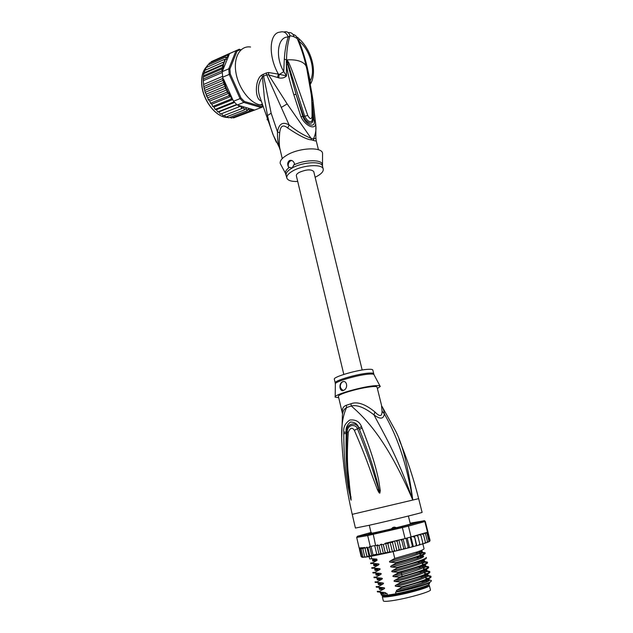 <?xml version="1.0" encoding="UTF-8"?>
<svg xmlns="http://www.w3.org/2000/svg" width="633" height="633" viewBox="0 0 633 633"><rect width="100%" height="100%" fill="white"/><g stroke="black" fill="none" stroke-linecap="round" stroke-linejoin="round"><path stroke-width="0.95" d="M429.388 585.62L430.424 589.798C432.11 591.238 410.129 597.742 394.873 600.25L393.117 600.543C387.072 601.461 383.812 601.595 383.345 600.931L383.321 600.836M383.281 595.669L382.34 596.65C382.799 597.275 386.043 597.117 392.072 596.167L393.829 595.875C409.06 593.319 431.026 586.878 429.372 585.525L428.106 585.169M384.239 596.104L384.255 596.183C383.938 598.217 413.404 592.227 423.801 588.104L427.417 585.897M370.653 533.429L371.017 532.179L371.903 533.2M391.21 528.927L392.935 527.455L394.383 527.107L396.535 527.653M392.935 527.455L394.383 527.107M350.919 403.767L351.307 405.998C365.288 418.207 386.628 439.049 412.803 500.046L352.225 514.344C346.726 490.591 343.308 466.988 341.97 443.551C340.886 428.24 342.437 416.229 346.631 407.533L346.306 405.286L350.919 403.767C357.226 401.314 365.217 404.036 374.902 411.941C377.387 414.488 379.175 415.683 380.275 415.509C381.422 415.462 382.016 414.045 382.063 411.244L381.47 405.088L377.039 387.127C376.967 386.589 375.67 386.391 373.146 386.534C364.956 387.301 355.778 389.311 345.618 392.555C340.855 394.209 338.433 395.443 338.37 396.266L338.394 396.369M355.414 528.057L368.556 525.414C389.469 520.777 424.245 512.255 422.076 512.326L418.65 498.646L412.803 500.046C408.127 465.825 402.042 442.158 394.557 429.047L382.815 407.874M362.06 427.995C374.427 459.511 376.532 471.284 378.526 479.379L380.291 490.607L379.847 493.06C379.515 493.495 378.74 492.419 377.521 489.831L372.884 477.614C369.862 469.417 366.396 458.213 354.353 430.313C352.257 427.109 350.239 427.726 348.292 432.165C345.942 465.975 348.925 476.071 349.4 484.498L351.109 500.181L348.166 487.402C347.153 479.347 344.012 468.665 343.766 433.597L343.798 432.149C343.165 427.322 345.175 423.279 349.82 420.027C355.659 419.418 359.56 421.641 361.538 426.697L362.06 427.995L359.425 429.514C371.753 460.333 374.388 471.925 376.698 479.806L379.76 492.862L374.855 476.965C372.204 468.642 369.126 457.358 357.55 429C356.608 424.419 347.454 423.319 347.153 432.173L346.852 437.158C346.275 450.308 346.694 463.538 348.11 476.839L351.086 499.975L349.005 487.141C348.308 479.102 345.325 468.388 346.211 433.55L346.227 432.117C345.563 428.28 346.947 424.925 350.358 422.069C354.789 421.982 357.653 424.031 358.943 428.217L359.425 429.514L358.903 428.256C355.865 420.629 345.784 424.102 346.306 432.117L346.211 433.55L343.766 433.597M361.538 426.697L354.353 430.305M380.291 490.607L379.396 490.654L379.95 492.988M379.847 493.06L378.55 489.388L377.521 489.831M348.292 432.165L343.798 432.149M350.911 496.486L351.109 500.181M351.062 500.149L350.373 498.06M341.678 437.593L342.421 415.106C342.659 411.45 344.059 408.926 346.631 407.533L351.307 405.998C357.036 404.558 364.608 407.525 374.008 414.892C382.158 430.923 396.305 453.323 412.803 500.046C404.376 451.519 393.03 429.665 384.342 413.847C383.827 410.065 382.941 407.478 381.699 406.093M382.063 411.244L384.342 413.847C383.677 419.165 380.227 419.513 374.008 414.892L374.902 411.941M338.37 396.266L342.461 413.61C341.773 409.155 343.054 406.386 346.306 405.286M338.718 397.746L335.181 397.144C332.689 394.96 363.674 386.13 375.765 385.655C378.906 385.481 380.401 385.766 380.243 386.494L377.379 388.504M342.69 381.707C346.575 380.109 348.387 387.325 344.423 389.928L343.387 390.482C339.81 392.025 338.631 384.484 341.757 382.229L342.69 381.707M373.723 373.692L372.829 370.083C372.734 369.466 371.429 369.205 368.904 369.276C358.769 369.411 333.085 376.809 334.335 379.183L334.359 379.294M343.513 381.549L341.828 382.229C339.399 385.742 339.913 388.504 343.363 390.498M412.202 523.531L410.738 523.815M381.359 595.028L387.396 595.17L386.992 593.477L384.848 593.833M382.197 592.361L380.987 593.453M428.929 584.504L427.41 585.921L427.868 585.082L425.487 586.071C417.78 588.825 407.945 591.388 395.981 593.778L395.578 592.077L399.89 591.364L397.397 591.214C396.123 591.04 396.021 590.636 397.105 590.003L401.733 587.479L423.342 581.039C428.739 579.045 431.302 577.62 431.026 576.774L430.883 576.172C432.133 577.707 417.369 582.906 401.591 586.862L401.733 587.479M429.269 580.089C432.038 580.216 432.102 580.975 429.451 582.36L426.8 583.555C420.534 585.984 412.154 588.468 401.646 590.993L399.89 591.364M430.741 581.6L429.047 583.096L426.507 584.148C420.399 586.372 412.115 588.65 401.646 590.993M418.911 545.1L419.964 544.799L419.774 543.897L418.753 545.14L416.617 545.741L416.261 544.871L415.746 545.907L412.874 546.746L412.352 545.915L411.83 546.959L408.815 547.798L408.127 547.007L407.628 548.051L404.519 548.882L403.672 548.123L403.213 549.159L400.048 549.982L399.051 549.246L398.117 550.441L395.309 551.058L394.375 550.354L393.204 551.596L390.933 552.063L389.714 551.422L388.148 552.744L385.173 552.435L383.448 553.756L380.829 553.369L379.12 554.524L376.754 554.215L373.043 554.951L371.864 556.011L369.743 555.56L369.142 556.589L366.926 556.043L367.037 556.921L364.79 547.434L366.926 556.043M360.185 547.901L359.409 549.104L360.145 547.98L361.293 547.743L359.164 548.043L356.696 537.425L367.694 535.573L370.265 546.501L374.72 545.591L376.754 554.215M379.12 554.524L376.936 545.298L374.72 545.591M375.575 545.409L373.066 533.39L402.018 526.648L423.754 520.824L410.152 523.182M370.898 532.511L357.384 536.293L368.24 534.426L367.694 535.573L402.374 527.598L402.018 526.648M368.24 534.426L373.066 533.39M410.247 523.586C413.04 523.072 413.499 523.119 411.624 523.72L408.839 524.52C399.827 527.028 375.662 532.646 370.234 533.5C368.026 533.864 368.2 533.674 370.748 532.923M411.11 537.061L408.412 526.102L424.846 521.56L427.52 532.234L405.065 538.596L402.374 527.598L408.412 526.102L407.533 525.279M423.754 520.824L424.846 521.56L425.265 521.283L424.15 520.579M425.273 521.323L427.94 531.918L427.52 532.234M413.325 546.54L410.999 537.093M410.231 537.29L412.352 545.915M409.519 547.537L407.193 538.058M406.014 538.359L408.127 547.007M405.46 548.574L403.134 539.039M405.065 538.596L402.169 539.269L401.797 540.424L403.672 548.123M401.211 549.626L398.885 540.02M402.272 539.245L399.241 539.941L400.507 539.68L401.797 540.424M399.241 539.941L397.714 540.353L397.184 541.539L399.051 549.246M396.883 550.686L394.557 541.065L395.791 540.819L397.184 541.539M394.557 541.065L393.394 541.381L392.515 542.639L394.375 550.354M392.413 551.747L390.102 542.133L392.515 542.639M390.102 542.133L387.871 543.715L389.714 551.422M387.902 552.791L385.6 543.169L387.871 543.715M385.6 543.169L383.337 544.736L385.173 552.435M383.448 553.756L381.169 544.206L383.337 544.736M376.936 545.298L379.001 545.686L381.169 544.206M379.001 545.686L380.829 553.369M371.017 546.35L373.043 554.951M424.64 543.391L425.447 542.995L425.416 542.212L424.426 543.462L422.939 543.818L422.844 543.003L422.425 543.976L419.956 544.697M426.769 542.679L427.441 541.531L427.22 542.339L425.431 543.043M428.454 542.022L428.897 540.978L428.802 541.626L427.386 542.37M429.38 541.563L429.76 540.55L428.786 541.808M430.06 540.424L429.672 541.294M422.013 544.198L422.425 543.976M361.142 556.557L359.409 549.104M362.203 557.317L361.158 556.636M363.334 557.301L361.712 556.644L362.582 557.38M364.964 557.159L363.302 557.127L362.883 556.589L363.659 557.333M366.998 556.898L365.32 557L364.624 556.391L365.106 557.19L366.08 557.064M414.686 536.009L416.387 535.613L417.883 536.27L417.527 535.217L419.465 534.758L420.953 535.407L420.177 534.466L422.069 534.007L423.524 534.648L422.338 533.809L424.15 533.358L425.558 534.007L427.441 541.531M423.524 534.648L425.416 542.212M420.953 535.407L422.844 543.003M417.883 536.27L419.774 543.897M416.799 545.591L414.449 536.08M414.401 536.096L416.261 544.871M412.692 536.594L414.37 537.227M424.355 533.168L425.685 532.828L427.022 533.484L426.009 532.685M425.558 534.007L424.79 533.144L424.078 533.247M398.735 540.06L385.299 543.241M364.822 547.458L360.494 548.012L359.971 549.159L360.834 547.996L362.147 547.727L361.467 547.941L361.126 549.064L363.081 547.672L362.859 548.827L364.79 547.434M427.022 533.484L428.897 540.978M362.859 548.827L364.624 556.391M365.146 548.455L366.918 547.094L367.955 547.941L369.743 555.56M369.142 556.589L366.918 547.094M367.955 547.941L370.265 546.501M371.864 556.011L369.68 546.714M369.348 546.627L369.925 546.722M359.228 548.036L359.394 548.732M356.696 537.425L357.384 536.293M359.971 549.159L361.712 556.644M361.126 549.064L362.883 556.589M427.663 532.163L429.76 540.55M427.94 531.918L430.036 540.265M371.144 556.146L371.753 558.725L376.793 559.105L377.078 560.324L372.718 562.848L372.861 563.449L378.067 563.845C379.238 563.995 379.309 564.391 378.281 565.032L373.834 567.579L373.976 568.181L379.199 568.6C380.362 568.758 380.433 569.154 379.404 569.787L374.942 572.319L375.084 572.92L380.33 573.363C381.485 573.53 381.557 573.925 380.528 574.55L376.065 577.067L376.2 577.676L381.462 578.143C382.617 578.309 382.688 578.704 381.659 579.33L377.181 581.838L377.323 582.439L382.601 582.93C383.756 583.104 383.82 583.499 382.791 584.117L378.305 586.609L378.447 587.218L383.74 587.725C384.888 587.915 384.951 588.31 383.922 588.919L379.428 591.396L379.571 592.005L384.888 592.535C386.027 592.733 386.09 593.129 385.062 593.73M395.981 593.778L387.396 595.17M401.591 586.862L396.234 586.356C394.96 586.182 394.865 585.778 395.941 585.145L400.562 582.613L422.369 576.133C427.607 574.218 430.1 572.857 429.854 572.058L429.704 571.464C430.97 572.881 416.356 577.984 400.42 581.996L400.562 582.613M400.42 581.996L395.071 581.505C393.805 581.339 393.702 580.944 394.786 580.303L399.399 577.755L421.404 571.243C426.507 569.391 428.937 568.094 428.683 567.35L428.541 566.757C427.679 568.671 418.896 571.884 402.177 576.378L399.249 577.138L399.399 577.755M399.249 577.138L393.916 576.671C392.65 576.513 392.555 576.109 393.631 575.468L398.228 572.905L420.431 566.369C425.384 564.589 427.75 563.354 427.52 562.658L427.37 562.064C428.588 563.33 413.871 568.299 398.078 572.295L398.228 572.905M398.078 572.295L392.761 571.852C391.495 571.694 391.4 571.298 392.476 570.649L397.065 568.07L419.457 561.511C424.284 559.794 426.579 558.615 426.357 557.974L426.231 557.483M426.207 557.38C427.338 558.583 412.819 563.417 396.915 567.461L397.065 568.07M396.915 567.461L391.613 567.041C390.347 566.891 390.252 566.488 391.321 565.839L395.902 563.251L418.484 556.66C423.176 555.014 425.408 553.891 425.194 553.305L425.044 552.712C426.223 553.82 411.403 558.654 395.76 562.634L395.902 563.251M395.76 562.634L390.466 562.239C389.2 562.096 389.105 561.693 390.173 561.044L394.747 558.441L417.511 551.834C422.069 550.251 424.245 549.183 424.031 548.637L422.844 543.85M393.101 551.612L394.747 558.441M430.844 576.568L428.106 576.141L425.669 577.367M428.003 575.698L428.106 576.141M428.074 575.547L430.883 576.172M426.824 570.966L426.951 571.48L424.521 572.715M426.871 570.887L429.704 571.464M429.657 571.852L426.951 571.48M427.291 562.452L424.648 562.191L422.227 563.449M427.37 562.064L424.506 561.606L424.648 562.191M424.917 553.1L422.361 552.949L419.948 554.223M425.044 552.712L422.211 552.364L422.361 552.949M428.47 567.144L425.803 566.828L423.374 568.078M428.541 566.757L425.661 566.242L425.803 566.828M379.428 591.396L377.268 591.301L377.41 591.91L379.571 592.005M381.96 587.962C377.941 589.402 378.597 589.719 383.922 588.919M377.181 581.838L375.053 581.846L375.195 582.439L377.323 582.439M379.76 578.633C375.733 579.978 376.366 580.216 381.659 579.33M396.234 586.356C415.557 581.877 434.99 574.74 426.033 574.701M397.397 591.214C416.459 586.831 435.82 579.67 427.449 579.393M378.305 586.609L376.16 586.569L376.303 587.171L378.447 587.218M380.86 583.294C376.841 584.686 377.482 584.963 382.791 584.117M395.071 581.505C414.694 576.916 434.191 569.819 424.577 570.024M393.916 576.671L401.773 574.677C419.489 570.024 431.492 565.055 423.073 565.372M374.079 577.676L376.2 577.676M376.065 577.067L373.945 577.13L374.087 577.731M372.972 572.984L375.084 572.92M374.942 572.319L372.845 572.43L372.987 573.023M371.88 568.292L373.976 568.181M373.834 567.579L371.745 567.738L371.887 568.331M372.718 562.848L370.645 563.053L370.788 563.647L372.861 563.449M369.688 558.955L371.753 558.725M380.924 592.211C379.23 593.066 380.512 593.168 384.777 592.528M379.966 587.44C378.043 588.31 379.27 588.405 383.645 587.725M379.032 582.677C376.872 583.579 378.028 583.658 382.506 582.922M397.105 590.003C406.489 587.772 414.734 585.383 421.839 582.827L421.863 582.819C427.077 580.865 429.419 579.496 428.881 578.712M428.185 578.372L425.874 578.182M395.941 585.145C405.436 582.874 413.745 580.469 420.874 577.929L420.874 577.929C426.08 575.99 428.343 574.661 427.663 573.949M426.871 573.648L424.719 573.522M394.786 580.303C404.392 577.984 412.763 575.563 419.901 573.047L419.901 573.047C425.099 571.124 427.275 569.842 426.436 569.202M425.534 568.94L423.572 568.869M378.13 577.929C375.701 578.863 376.785 578.926 381.375 578.135M393.631 575.468L418.904 568.181C424.118 566.282 426.207 565.04 425.194 564.47M383.986 593.889C381.873 594.086 380.773 593.896 380.694 593.327L382.063 592.346M377.252 573.189C374.538 574.155 375.543 574.21 380.251 573.363M376.406 568.466C373.383 569.463 374.293 569.502 379.127 568.6M375.591 563.75C372.244 564.778 373.043 564.818 378.004 563.845M424.173 564.256L422.425 564.225M392.476 570.649C402.256 568.252 410.722 565.823 417.883 563.346L417.922 563.33C423.137 561.447 425.147 560.252 423.936 559.754M391.321 565.839L416.933 558.496C422.171 556.621 424.078 555.473 422.654 555.062M421.341 554.943L420.138 554.975M374.823 559.042C371.128 560.11 371.785 560.142 376.793 559.121C371.729 560.49 371.255 560.798 375.385 560.078M390.173 561.044L415.944 553.677C421.214 551.81 423.018 550.71 421.356 550.394M392.761 571.852C413.033 567.026 432.632 560.007 421.562 560.751M391.613 567.041C411.846 562.175 431.453 555.291 420.423 556.13M390.466 562.239C410.659 557.341 430.274 550.591 419.275 551.517M378.669 573.981C374.633 575.286 375.25 575.476 380.528 574.55M377.577 569.344C373.533 570.602 374.143 570.752 379.404 569.787M376.485 564.723C372.441 565.934 373.035 566.037 378.281 565.032M375.393 560.102C371.365 561.265 371.927 561.336 377.07 560.308M427.868 585.082L429.522 583.737L429.269 582.7M427.41 585.921L425.091 586.886C416.118 590.415 391.613 595.946 384.658 596.025C382.838 596.088 382.039 595.89 382.237 595.447M383.02 595.495L384.373 595.827M369.316 533.643L370.685 533.2M410.73 523.934L411.292 523.823M369.814 533.572L370.368 533.477M376.334 545.511L377.933 544.863M296.363 175.839L296.339 175.705C296.212 174.661 297.186 173.553 299.251 172.374C306.522 169.351 311.357 169.09 313.746 171.59L362.171 370.012M222.223 71.671L221.74 69.037L222.887 67.32L222.175 65.563L223.71 64.21L204.38 72.7L203.794 73.475L203.201 78.445L203.684 85.993L204.965 91.611L206.801 96.026L225.126 88.414L225.522 86.088L222.784 77.851L222.223 71.671L228.75 68.847L229.898 69.021L237.043 51.131L236.014 50.711L239.25 49.216L240.777 50.039M262.822 106.787L261.168 107.555L261.556 106.558L244.409 101.47L241.015 97.988L230.325 74.108L229.217 74.417L228.75 68.847L236.014 50.711L229.526 53.607L222.816 70.2L223.599 64.344M230.325 74.108L229.898 69.021M244.409 101.47L243.776 102.427L240.065 98.629L241.015 97.988M261.168 107.555L243.776 102.427L237.225 105.015L254.648 110.055L261.168 107.555M262.6 106.091L261.556 106.558M239.25 49.216L240.991 49.841M237.043 51.131L240.002 49.762M223.552 79.149L233.506 101.248L240.065 98.629L229.217 74.417L222.674 77.21M233.506 101.248L237.225 105.015M211.24 61.702L236.236 50.569M229.993 53.314L229.526 53.607M222.246 71.3L222.816 70.2M232.525 99.065L231.053 99.096L231.267 96.287L228.822 95.773L229.186 93.114L226.836 92.196L227.215 89.728L225.126 88.414M229.811 117.398L231.409 118.054L249.774 110.989L248.65 109.011L247.052 110.751L246.11 108.504L244.314 109.968L243.515 107.523L241.545 108.686L240.904 106.091L238.776 106.93L238.847 105.482M249.703 111.028L250.565 110.039L249.568 110.023M232.58 117.603L233.545 117.888L251.815 110.87L250.945 109.05L250.565 110.039M253.089 109.604L252.227 110.799L233.822 117.833M224.881 61.512L204.609 70.485L224.881 61.512L224.129 59.549L226.377 59.265L225.617 57.105L228.022 57.31L227.389 55.103L228.869 55.237M222.982 62.382L223.694 63.965L224.399 61.733M203.407 80.628L222.238 72.494M203.707 84.418L222.555 76.356M204.38 88.303L222.681 80.541L222.982 78.397L203.786 86.571M222.982 78.397L222.784 77.851M205.416 92.196L223.734 84.505L224.122 82.274L204.736 90.448M224.122 82.274L222.681 80.541M222.887 67.32L203.565 75.754M203.937 73.563L222.175 65.563M203.486 76.989L221.74 69.037M222.357 70.777L203.193 79.085M223.734 84.505L225.372 85.874M231.267 96.287L211.826 104.168L212.712 106.479L231.053 99.096M212.712 106.479L214.017 107.08L215.141 109.406L234.052 101.866M232.746 99.563L214.017 107.08M215.141 109.406L216.391 109.667L217.736 111.97L236.647 104.492M234.566 102.435L216.391 109.667M217.736 111.97L218.883 111.891L220.442 114.122L238.776 106.93M236.94 104.762L218.883 111.891M221.471 113.718L223.212 115.823L241.545 108.686M224.28 115.412L225.91 117.081L244.314 109.968M227.136 116.622L228.742 117.809L247.052 110.751M235.824 117.089L254.64 110.055M230.222 53.188L213.416 60.728M211.287 61.678L210.734 62.54M209.119 63.284L208.716 64.629M209.23 63.213L227.389 55.103M225.522 86.088L206.089 94.198M206.801 96.026L208.502 99.729L226.836 92.196M227.215 89.728L207.774 97.759M208.502 99.729L209.745 101.066L210.48 103.234L228.822 95.773M229.186 93.114L209.745 101.066M210.48 103.234L211.826 104.168M207.276 65.326L225.617 57.105M207.434 65.207L207.023 67.138M205.772 67.763L224.129 59.549M205.931 67.62L205.567 70.034M204.76 70.421L204.38 72.7M297.716 181.481C291.227 181.663 287.588 180.452 286.796 177.849C286.535 175.681 288.545 173.379 292.818 170.926C303.334 164.77 322.988 163.773 323.249 169.233C323.487 171.503 321.374 173.877 316.896 176.346L315.123 177.232M288.498 167.104C287.232 164.343 287.509 162.19 289.321 160.647L289.716 160.466C291.924 159.975 293.522 161.067 294.527 163.733L292.122 168.014L288.498 167.104C287.77 164.501 288.411 162.436 290.428 160.909L291.892 160.545M286.789 60.111L287.738 62.841L286.931 59.906L288.727 62.525L287.738 62.841L304.687 116.227L307.78 115.459C309.822 119.131 311.246 119.566 312.037 116.749L312.662 118.134M306.364 66.987C304.212 57.255 301.15 47.768 297.186 38.526L294.029 36.746L290.049 35.677L288.229 37.094C278.045 36.16 274.595 56.108 283.75 71.624L284.32 59.043C284.858 50.703 286.156 43.392 288.229 37.094C286.622 32.702 283.908 31.049 280.079 32.117C269.144 32.726 268.02 56.171 278.401 74.101L286.512 75.936L283.75 71.624L279.216 74.559L278.694 77.867C281.883 78.532 284.494 77.891 286.512 75.936L286.322 61.132L286.931 59.906C292.161 59.565 296.553 60.04 300.121 61.338C303.611 62.667 305.692 64.558 306.364 67.011L306.918 69.456M312.401 119.859L311.737 121.409C309.505 122.509 307.155 120.776 304.687 116.227L303.555 116.519C306.048 122.77 313.256 126.481 312.868 119.305L312.48 106.898M288.727 62.525C292.406 70.746 293.957 76.079 296.529 83.287L307.78 115.459M306.847 69.132C309.885 85.74 312.211 90.313 312.037 116.749M286.694 59.826L286.852 61.219L286.543 59.85C286.646 50.632 287.809 42.577 290.049 35.677C288.783 32.283 286.789 31.064 284.067 32.038M267.324 119.946L267.086 119.257M272.538 133.397L272.997 134.473M322.529 154.492L322.553 153.479C322.561 146.714 299.385 147.584 287.073 155.03C282.025 158.021 279.739 160.837 280.213 163.488L281.012 164.991M306.388 67.098L306.712 68.514M280.047 149.253L279.873 148.51C279.121 145.21 279.058 139.98 279.683 132.827L277.491 131.901L271.153 113.204L263.597 76.079L266.715 74.868L289.115 124.962C282.769 121.417 278.892 123.736 277.491 131.901C277.301 138.627 278.101 144.387 279.881 149.182L280.174 149.799M268.574 72.542L268.59 74.852L277.531 77.471L278.401 74.101L268.574 72.542L266.24 72.993L261.579 75.161L262.466 76.878L264.444 98.566L267.498 115.562C269.294 123.372 271.225 129.907 273.282 135.169L276.399 142.362M259.577 96.089L259.142 94.562C257.552 88.058 258.66 82.163 262.466 76.878L263.589 76.079L263.114 74.211M261.579 75.161C255.036 79.584 254.458 98.59 261.018 100.979M282.255 158.606L279.873 148.51L273.282 135.169L259.728 96.612M266.24 72.993L266.715 74.868L268.59 74.852L287.16 103.923L311.096 138.303C303.737 135.375 296.41 130.928 289.115 124.962L287.738 128.032C283.07 124.195 280.387 125.793 279.683 132.827M306.886 69.25L306.412 67.217L307.25 67.43C305.074 58.062 302.368 49.39 299.132 41.414L297.186 38.526C296.758 36.524 295.587 35.219 293.672 34.617M307.25 67.43L310.138 80.842C316.302 71.213 309.545 48.781 299.132 41.414C299.346 39.206 298.705 37.845 297.209 37.331L296.521 36.777M250.581 47.016C240.564 45.441 233.577 56.527 235.753 71.545C237.802 86.539 248.508 101.652 258.762 104.564L262.315 105.181M286.322 61.132L286.852 61.219L296.109 94.475L303.555 116.519L302.891 116.543L296.109 94.475L293.744 94.523C289.645 80.787 288.498 76.965 286.401 64.669L287.683 64.748M312.148 102.079L313.889 119.835C316.524 128.689 306.071 125.706 302.891 116.543L300.944 116.67L293.744 94.523M306.752 68.586L307.567 72.115M309.861 82.662L310.138 80.842L310.763 83.532L310.241 84.553M315.914 137.646L316.136 140.439C316.184 141.08 315.353 141.096 313.651 140.486L313.414 138.936L311.096 138.303L311.349 139.861C307.029 139.632 299.164 135.691 287.738 128.032M307.488 71.956L307.598 72.257C310.542 85.487 311.349 89.886 313.011 100.497L315.179 120.919L312.567 119.067M315.179 120.919C318.019 131.158 305.612 127.178 300.944 116.67M313.074 100.963L311.95 99.808M278.694 77.867L277.531 77.471M313.019 100.568L315.835 125.698L315.883 138.192L313.414 138.936C315.511 134.386 316.326 129.979 315.843 125.698L315.693 123.854M379.966 385.964L374.119 374.934C374.222 374.261 372.972 373.968 370.36 374.048L370.194 374.056C359.75 374.277 333.259 381.952 335.363 384.096L335.181 396.796M373.953 374.499L373.747 373.802C373.668 373.225 372.418 372.972 369.996 373.043L369.83 373.051C359.702 373.241 333.979 380.615 335.213 382.918L335.348 383.82M375.424 555.426L369.189 556.581M369.015 556.605L367.053 556.921M416.593 545.741L415.39 546.073M412.843 546.754L411.513 547.102M408.768 547.814L407.335 548.178M404.455 548.898L402.952 549.27M399.969 549.998L398.236 550.417M395.609 551.034L393.346 551.565M391.368 552.016L388.33 552.704M387.372 552.918L375.496 555.41M425.685 532.828L426.112 532.662M416.387 535.613L417.606 535.281M419.465 534.758L420.502 534.466M422.069 534.007L422.915 533.746M424.15 533.358L424.79 533.144M412.89 536.555L414.259 536.191M400.507 539.68L402.169 539.269M385.845 543.122L389.208 542.354M390.885 541.967L393.394 541.381M395.791 540.819L397.714 540.353M361.467 547.941L362.203 547.854M362.907 547.759L364.197 547.561M402.177 576.378L401.156 572.145M206.975 66.267C203.035 70.255 201.31 76.229 201.808 84.181L201.832 84.379C202.845 99.61 214.856 115.863 225.696 117.311L227.888 117.516M232.422 99.041L231.464 97.743M240.026 106.439L238.902 105.624M242.716 108.053L241.584 107.428M245.414 109.208L244.283 108.781M248.065 109.865L246.957 109.651M253.058 109.715L251.752 109.952M252.227 110.799L251.815 110.87M233.545 117.888L233.957 117.809M227.983 55.926L228.766 55.198M226.661 89.174L225.538 86.341M228.268 92.521L227.279 90.535M230.206 95.868L229.288 94.364M226.274 58.03L226.978 57.057M224.81 60.713L225.514 59.28M323.178 168.956L322.537 166.368C322.268 160.861 302.629 161.834 292.122 168.014L291.924 168.125C287.793 170.554 285.855 172.833 286.116 174.977L286.179 175.246M293.934 164.889C305.217 159.476 322.252 159.397 322.347 164.58L322.355 165.221M285.91 174.281L285.467 173.3C285.119 171.503 286.44 169.533 289.431 167.405M284.32 59.043L286.662 60.08M271.153 113.204L267.498 115.562M294.029 36.746C293.166 33.755 291.386 32.37 288.672 32.6M313.651 140.486L311.349 139.861M281.274 107.436L287.16 103.923M383.345 600.931L382.34 596.65M408.388 516.022L410.374 524.092M369.292 525.255L370.97 532.345M410.176 523.277L410.801 523.926M399.051 439.444C406.94 458.379 413.468 478.113 418.65 498.646M352.225 514.344L355.422 528.08M346.852 437.158C346.219 452.753 346.916 468.436 348.949 484.205M334.335 379.183L335.213 382.918M426.832 582.059L426.294 579.891M426.144 579.282L425.107 575.088M424.957 574.479L423.92 570.293M423.77 569.684L422.741 565.506M422.591 564.905L421.562 560.735M420.945 558.235L420.383 555.98M420.233 555.37L419.212 551.224M381.074 593.794L381.382 595.115M382.965 553.82L369.506 556.423M368.066 556.644L367.061 556.787M419.956 544.72L419.291 544.91M416.538 545.693L415.746 545.907M412.748 546.722L411.83 546.959M408.633 547.798L407.628 548.051M404.281 548.898L403.213 549.159M399.763 549.998L398.521 550.299M395.309 551.058L393.694 551.43M390.933 552.063L388.804 552.546M364.869 557.04L365.32 557M386.755 552.997L383.812 553.638M369.696 558.979L369.134 556.589M423.342 581.039L421.863 582.819C432.046 578.586 428.581 579.812 427.694 579.282M422.369 576.133L420.874 577.929C430.598 573.917 427.718 575.001 426.27 574.598M421.404 571.243L419.901 573.047C428.968 569.344 426.966 570.143 424.806 569.929M380.694 593.327L384.888 592.535M383.74 587.725C378.399 588.856 377.798 588.919 381.952 587.922M382.601 582.93L380.852 583.254M381.462 578.143L379.753 578.594M429.047 583.096L429.451 582.36M420.431 566.369L418.904 568.181M419.457 561.511L417.922 563.33M418.484 556.66L416.933 558.496M417.511 551.834L415.944 553.677M417.883 563.346C425.898 560.142 425.423 560.49 421.713 560.68M416.894 558.512C424.743 555.402 424.316 555.837 420.407 556.067M415.905 553.693C421.974 551.169 424.426 551.026 419.268 551.454M380.33 573.363C374.997 574.629 374.443 574.827 378.661 573.949M379.199 568.6C373.905 569.906 373.359 570.143 377.569 569.312M378.067 563.845C372.797 565.198 372.267 565.475 376.477 564.691M423.287 565.293C425.605 565.522 428.422 564.296 418.864 568.197M383.337 593.801L383.012 592.433M381.976 588.033L381.881 587.638M380.852 583.246L380.757 582.843M379.721 578.475L379.626 578.064M378.605 573.712L378.502 573.292M377.482 568.956L377.379 568.537M376.366 564.217L376.263 563.789M384.658 596.025L383.875 595.479M296.339 175.705L343.806 374.412M227.215 116.725L225.696 117.311C214.801 115.966 202.742 99.745 201.721 84.49L201.705 84.292C201.207 76.498 202.869 70.587 206.682 66.56M203.169 79.845L203.684 85.993M205.337 92.806L204.965 91.611M204.324 89.206L203.881 87.109M251.942 110.791L252.401 110.704M206.69 96.453L206.374 95.678M208.36 100.022L208.099 99.508M203.217 78.057L203.304 76.767M203.676 74.069L203.779 73.555M280.213 163.488L285.467 173.3L286.796 177.849M322.49 166.147L322.553 153.479M289.716 160.466L290.816 160.727M312.378 119.953L311.737 121.417L312.67 117.841L311.626 96.699L306.902 69.329M313.011 100.497L307.258 70.777M298.729 38.534C311.507 49.532 317.331 71.671 310.771 83.532L310.21 84.395M262.015 104.231L260.218 104.928M318.439 149.744L316.176 140.573"/></g></svg>
